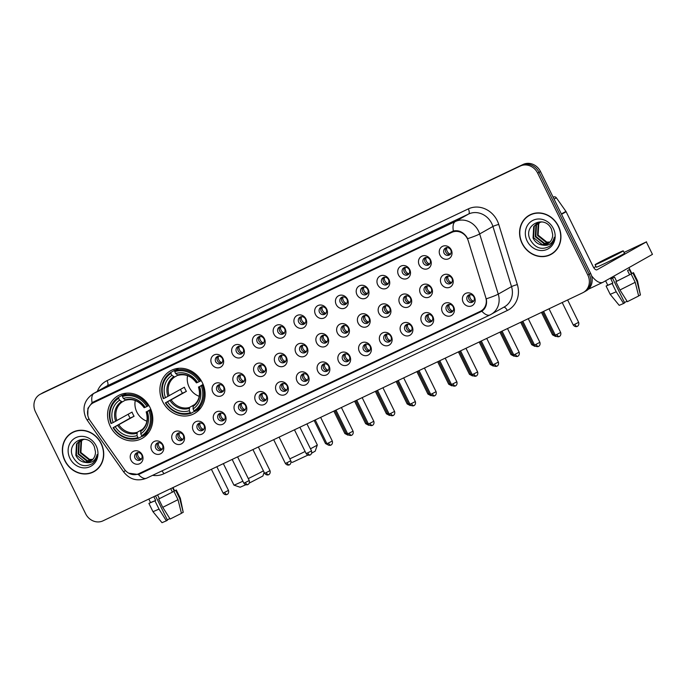 <?xml version="1.0" encoding="UTF-8"?>
<svg xmlns="http://www.w3.org/2000/svg" width="687" height="687" viewBox="0 0 687 687"><rect width="100%" height="100%" fill="white"/><g stroke="black" fill="none" stroke-linecap="round" stroke-linejoin="round"><path stroke-width="1.03" d="M162.639 401.586A24.474 21.984 -119.4 0 0 194.524 413.462A24.474 21.984 -119.4 0 0 202.356 382.702A24.474 21.984 -119.4 0 0 170.47 370.825A24.474 21.984 -119.4 0 0 162.639 401.586M110.324 426.455A24.474 21.984 -119.4 0 0 142.209 438.332A24.474 21.984 -119.4 0 0 150.041 407.571A24.474 21.984 -119.4 0 0 118.155 395.695A24.474 21.984 -119.4 0 0 110.324 426.455M162.991 444.97A6.93 6.217 60.6 0 1 160.423 453.858A6.93 6.217 60.6 0 1 151.741 450.311A6.93 6.217 60.6 0 1 154.309 441.423A6.93 6.217 60.6 0 1 162.991 444.97M155.76 448.242A4.156 3.736 -119.4 0 0 162.51 445.039A4.156 3.736 -119.4 0 0 155.76 448.242M183.747 435.094A6.93 6.217 60.6 0 1 181.188 443.982A6.93 6.217 60.6 0 1 172.506 440.444A6.93 6.217 60.6 0 1 175.073 431.556A6.93 6.217 60.6 0 1 183.747 435.094M176.525 438.375A4.156 3.736 -119.4 0 0 183.274 435.172A4.156 3.736 -119.4 0 0 176.525 438.375M204.511 425.227A6.93 6.217 60.6 0 1 201.944 434.115A6.93 6.217 60.6 0 1 193.27 430.577A6.93 6.217 60.6 0 1 195.829 421.689A6.93 6.217 60.6 0 1 204.511 425.227M197.289 428.508A4.156 3.736 -119.4 0 0 204.03 425.296A4.156 3.736 -119.4 0 0 197.289 428.508M225.276 415.36A6.93 6.217 60.6 0 1 222.708 424.248A6.93 6.217 60.6 0 1 214.026 420.702A6.93 6.217 60.6 0 1 216.594 411.814A6.93 6.217 60.6 0 1 225.276 415.36M218.045 418.632A4.156 3.736 -119.4 0 0 224.795 415.429A4.156 3.736 -119.4 0 0 218.045 418.632M246.032 405.485A6.93 6.217 60.6 0 1 243.473 414.373A6.93 6.217 60.6 0 1 234.791 410.835A6.93 6.217 60.6 0 1 237.358 401.947A6.93 6.217 60.6 0 1 246.032 405.485M238.81 408.765A4.156 3.736 -119.4 0 0 245.551 405.562A4.156 3.736 -119.4 0 0 238.81 408.765M266.796 395.618A6.93 6.217 60.6 0 1 264.229 404.506A6.93 6.217 60.6 0 1 255.555 400.968A6.93 6.217 60.6 0 1 258.114 392.079A6.93 6.217 60.6 0 1 266.796 395.618M259.574 398.898A4.156 3.736 -119.4 0 0 266.316 395.686A4.156 3.736 -119.4 0 0 259.574 398.898M287.561 385.75A6.93 6.217 60.6 0 1 284.993 394.639A6.93 6.217 60.6 0 1 276.311 391.092A6.93 6.217 60.6 0 1 278.879 382.204A6.93 6.217 60.6 0 1 287.561 385.75M280.33 389.022A4.156 3.736 -119.4 0 0 287.08 385.819A4.156 3.736 -119.4 0 0 280.33 389.022M308.317 375.875A6.93 6.217 60.6 0 1 305.758 384.763A6.93 6.217 60.6 0 1 297.076 381.225A6.93 6.217 60.6 0 1 299.644 372.337A6.93 6.217 60.6 0 1 308.317 375.875M301.095 379.155A4.156 3.736 -119.4 0 0 307.836 375.952A4.156 3.736 -119.4 0 0 301.095 379.155M329.082 366.008A6.93 6.217 60.6 0 1 326.514 374.896A6.93 6.217 60.6 0 1 317.841 371.358A6.93 6.217 60.6 0 1 320.4 362.47A6.93 6.217 60.6 0 1 329.082 366.008M321.86 369.288A4.156 3.736 -119.4 0 0 328.601 366.077A4.156 3.736 -119.4 0 0 321.86 369.288M349.838 356.141A6.93 6.217 60.6 0 1 347.279 365.029A6.93 6.217 60.6 0 1 338.597 361.482A6.93 6.217 60.6 0 1 341.164 352.594A6.93 6.217 60.6 0 1 349.838 356.141M342.615 359.413A4.156 3.736 -119.4 0 0 349.365 356.209A4.156 3.736 -119.4 0 0 342.615 359.413M370.602 346.265A6.93 6.217 60.6 0 1 368.043 355.153A6.93 6.217 60.6 0 1 359.361 351.615A6.93 6.217 60.6 0 1 361.92 342.727A6.93 6.217 60.6 0 1 370.602 346.265M363.38 349.546A4.156 3.736 -119.4 0 0 370.121 346.342A4.156 3.736 -119.4 0 0 363.38 349.546M391.367 336.398A6.93 6.217 60.6 0 1 388.799 345.286A6.93 6.217 60.6 0 1 380.126 341.74A6.93 6.217 60.6 0 1 382.685 332.86A6.93 6.217 60.6 0 1 391.367 336.398M384.136 339.679A4.156 3.736 -119.4 0 0 390.886 336.467A4.156 3.736 -119.4 0 0 384.136 339.679M412.123 326.531A6.93 6.217 60.6 0 1 409.564 335.419A6.93 6.217 60.6 0 1 400.882 331.873A6.93 6.217 60.6 0 1 403.449 322.984A6.93 6.217 60.6 0 1 412.123 326.531M404.901 329.803A4.156 3.736 -119.4 0 0 411.65 326.6A4.156 3.736 -119.4 0 0 404.901 329.803M432.887 316.655A6.93 6.217 60.6 0 1 430.32 325.544A6.93 6.217 60.6 0 1 421.646 322.005A6.93 6.217 60.6 0 1 424.205 313.117A6.93 6.217 60.6 0 1 432.887 316.655M425.665 319.936A4.156 3.736 -119.4 0 0 432.406 316.733A4.156 3.736 -119.4 0 0 425.665 319.936M453.652 306.788A6.93 6.217 60.6 0 1 451.084 315.677A6.93 6.217 60.6 0 1 442.411 312.13A6.93 6.217 60.6 0 1 444.97 303.25A6.93 6.217 60.6 0 1 453.652 306.788M446.421 310.069A4.156 3.736 -119.4 0 0 453.171 306.857A4.156 3.736 -119.4 0 0 446.421 310.069M474.408 296.921A6.93 6.217 60.6 0 1 471.849 305.809A6.93 6.217 60.6 0 1 463.167 302.263A6.93 6.217 60.6 0 1 465.734 293.375A6.93 6.217 60.6 0 1 474.408 296.921M467.186 300.193A4.156 3.736 -119.4 0 0 473.936 296.99A4.156 3.736 -119.4 0 0 467.186 300.193M142.226 454.837A6.93 6.217 60.6 0 1 139.659 463.725A6.93 6.217 60.6 0 1 130.985 460.187A6.93 6.217 60.6 0 1 133.544 451.299A6.93 6.217 60.6 0 1 142.226 454.837M135.004 458.117A4.156 3.736 -119.4 0 0 141.745 454.906A4.156 3.736 -119.4 0 0 135.004 458.117M224.074 386.893A6.93 6.217 60.6 0 1 221.515 395.781A6.93 6.217 60.6 0 1 212.833 392.243A6.93 6.217 60.6 0 1 215.4 383.355A6.93 6.217 60.6 0 1 224.074 386.893M216.852 390.173A4.156 3.736 -119.4 0 0 223.593 386.961A4.156 3.736 -119.4 0 0 216.852 390.173M244.838 377.026A6.93 6.217 60.6 0 1 242.271 385.914A6.93 6.217 60.6 0 1 233.597 382.367A6.93 6.217 60.6 0 1 236.156 373.488A6.93 6.217 60.6 0 1 244.838 377.026M237.616 380.306A4.156 3.736 -119.4 0 0 244.357 377.094A4.156 3.736 -119.4 0 0 237.616 380.306M265.603 367.159A6.93 6.217 60.6 0 1 263.035 376.038A6.93 6.217 60.6 0 1 254.353 372.5A6.93 6.217 60.6 0 1 256.921 363.612A6.93 6.217 60.6 0 1 265.603 367.159M258.372 370.43A4.156 3.736 -119.4 0 0 265.122 367.227A4.156 3.736 -119.4 0 0 258.372 370.43M286.359 357.283A6.93 6.217 60.6 0 1 283.8 366.171A6.93 6.217 60.6 0 1 275.118 362.633A6.93 6.217 60.6 0 1 277.685 353.745A6.93 6.217 60.6 0 1 286.359 357.283M279.137 360.563A4.156 3.736 -119.4 0 0 285.878 357.352A4.156 3.736 -119.4 0 0 279.137 360.563M307.123 347.416A6.93 6.217 60.6 0 1 304.556 356.304A6.93 6.217 60.6 0 1 295.882 352.757A6.93 6.217 60.6 0 1 298.441 343.878A6.93 6.217 60.6 0 1 307.123 347.416M299.901 350.696A4.156 3.736 -119.4 0 0 306.642 347.485A4.156 3.736 -119.4 0 0 299.901 350.696M327.879 337.549A6.93 6.217 60.6 0 1 325.32 346.428A6.93 6.217 60.6 0 1 316.638 342.89A6.93 6.217 60.6 0 1 319.206 334.002A6.93 6.217 60.6 0 1 327.879 337.549M320.657 340.821A4.156 3.736 -119.4 0 0 327.407 337.618A4.156 3.736 -119.4 0 0 320.657 340.821M348.644 327.673A6.93 6.217 60.6 0 1 346.085 336.561A6.93 6.217 60.6 0 1 337.403 333.023A6.93 6.217 60.6 0 1 339.962 324.135A6.93 6.217 60.6 0 1 348.644 327.673M341.422 330.954A4.156 3.736 -119.4 0 0 348.163 327.742A4.156 3.736 -119.4 0 0 341.422 330.954M369.408 317.806A6.93 6.217 60.6 0 1 366.841 326.694A6.93 6.217 60.6 0 1 358.167 323.148A6.93 6.217 60.6 0 1 360.727 314.268A6.93 6.217 60.6 0 1 369.408 317.806M362.178 321.087A4.156 3.736 -119.4 0 0 368.928 317.875A4.156 3.736 -119.4 0 0 362.178 321.087M390.164 307.939A6.93 6.217 60.6 0 1 387.605 316.819A6.93 6.217 60.6 0 1 378.923 313.281A6.93 6.217 60.6 0 1 381.491 304.393A6.93 6.217 60.6 0 1 390.164 307.939M382.942 311.211A4.156 3.736 -119.4 0 0 389.692 308.008A4.156 3.736 -119.4 0 0 382.942 311.211M410.929 298.064A6.93 6.217 60.6 0 1 408.361 306.952A6.93 6.217 60.6 0 1 399.688 303.414A6.93 6.217 60.6 0 1 402.247 294.525A6.93 6.217 60.6 0 1 410.929 298.064M403.707 301.344A4.156 3.736 -119.4 0 0 410.448 298.132A4.156 3.736 -119.4 0 0 403.707 301.344M431.694 288.197A6.93 6.217 60.6 0 1 429.126 297.085A6.93 6.217 60.6 0 1 420.444 293.538A6.93 6.217 60.6 0 1 423.012 284.658A6.93 6.217 60.6 0 1 431.694 288.197M424.463 291.477A4.156 3.736 -119.4 0 0 431.213 288.265A4.156 3.736 -119.4 0 0 424.463 291.477M452.45 278.329A6.93 6.217 60.6 0 1 449.891 287.209A6.93 6.217 60.6 0 1 441.209 283.671A6.93 6.217 60.6 0 1 443.776 274.783A6.93 6.217 60.6 0 1 452.45 278.329M445.228 281.601A4.156 3.736 -119.4 0 0 451.977 278.398A4.156 3.736 -119.4 0 0 445.228 281.601M222.88 358.434A6.93 6.217 60.6 0 1 220.312 367.313A6.93 6.217 60.6 0 1 211.639 363.775A6.93 6.217 60.6 0 1 214.198 354.887A6.93 6.217 60.6 0 1 222.88 358.434M215.658 361.705A4.156 3.736 -119.4 0 0 222.399 358.502A4.156 3.736 -119.4 0 0 215.658 361.705M243.645 348.558A6.93 6.217 60.6 0 1 241.077 357.446A6.93 6.217 60.6 0 1 232.395 353.908A6.93 6.217 60.6 0 1 234.963 345.02A6.93 6.217 60.6 0 1 243.645 348.558M236.414 351.838A4.156 3.736 -119.4 0 0 243.164 348.635A4.156 3.736 -119.4 0 0 236.414 351.838M264.401 338.691A6.93 6.217 60.6 0 1 261.841 347.579A6.93 6.217 60.6 0 1 253.16 344.032A6.93 6.217 60.6 0 1 255.727 335.153A6.93 6.217 60.6 0 1 264.401 338.691M257.178 341.971A4.156 3.736 -119.4 0 0 263.92 338.76A4.156 3.736 -119.4 0 0 257.178 341.971M285.165 328.824A6.93 6.217 60.6 0 1 282.597 337.703A6.93 6.217 60.6 0 1 273.924 334.165A6.93 6.217 60.6 0 1 276.483 325.277A6.93 6.217 60.6 0 1 285.165 328.824M277.943 332.096A4.156 3.736 -119.4 0 0 284.684 328.893A4.156 3.736 -119.4 0 0 277.943 332.096M305.921 318.948A6.93 6.217 60.6 0 1 303.362 327.836A6.93 6.217 60.6 0 1 294.68 324.298A6.93 6.217 60.6 0 1 297.248 315.41A6.93 6.217 60.6 0 1 305.921 318.948M298.699 322.229A4.156 3.736 -119.4 0 0 305.449 319.026A4.156 3.736 -119.4 0 0 298.699 322.229M326.686 309.081A6.93 6.217 60.6 0 1 324.127 317.969A6.93 6.217 60.6 0 1 315.445 314.423A6.93 6.217 60.6 0 1 318.004 305.543A6.93 6.217 60.6 0 1 326.686 309.081M319.464 312.362A4.156 3.736 -119.4 0 0 326.205 309.15A4.156 3.736 -119.4 0 0 319.464 312.362M347.45 299.214A6.93 6.217 60.6 0 1 344.883 308.094A6.93 6.217 60.6 0 1 336.209 304.556A6.93 6.217 60.6 0 1 338.768 295.668A6.93 6.217 60.6 0 1 347.45 299.214M340.22 302.486A4.156 3.736 -119.4 0 0 346.969 299.283A4.156 3.736 -119.4 0 0 340.22 302.486M368.206 289.339A6.93 6.217 60.6 0 1 365.647 298.227A6.93 6.217 60.6 0 1 356.965 294.689A6.93 6.217 60.6 0 1 359.533 285.801A6.93 6.217 60.6 0 1 368.206 289.339M360.984 292.619A4.156 3.736 -119.4 0 0 367.734 289.416A4.156 3.736 -119.4 0 0 360.984 292.619M388.971 279.472A6.93 6.217 60.6 0 1 386.403 288.36A6.93 6.217 60.6 0 1 377.73 284.813A6.93 6.217 60.6 0 1 380.289 275.934A6.93 6.217 60.6 0 1 388.971 279.472M381.749 282.752A4.156 3.736 -119.4 0 0 388.49 279.54A4.156 3.736 -119.4 0 0 381.749 282.752M409.735 269.605A6.93 6.217 60.6 0 1 407.168 278.484A6.93 6.217 60.6 0 1 398.486 274.946A6.93 6.217 60.6 0 1 401.053 266.058A6.93 6.217 60.6 0 1 409.735 269.605M402.505 272.876A4.156 3.736 -119.4 0 0 409.254 269.673A4.156 3.736 -119.4 0 0 402.505 272.876M430.491 259.729A6.93 6.217 60.6 0 1 427.932 268.617A6.93 6.217 60.6 0 1 419.25 265.079A6.93 6.217 60.6 0 1 421.818 256.191A6.93 6.217 60.6 0 1 430.491 259.729M423.269 263.009A4.156 3.736 -119.4 0 0 430.019 259.806A4.156 3.736 -119.4 0 0 423.269 263.009M451.256 249.862A6.93 6.217 60.6 0 1 448.688 258.75A6.93 6.217 60.6 0 1 440.015 255.203A6.93 6.217 60.6 0 1 442.574 246.324A6.93 6.217 60.6 0 1 451.256 249.862M444.034 253.142A4.156 3.736 -119.4 0 0 450.775 249.931A4.156 3.736 -119.4 0 0 444.034 253.142M161.986 449.624A4.156 3.736 60.6 0 1 158.053 442.66M182.751 439.757A4.156 3.736 60.6 0 1 178.818 432.793M203.507 429.89A4.156 3.736 60.6 0 1 199.582 422.917M224.271 420.015A4.156 3.736 60.6 0 1 220.338 413.05M245.036 410.148A4.156 3.736 60.6 0 1 241.103 403.183M265.792 400.281A4.156 3.736 60.6 0 1 261.867 393.308M286.556 390.405A4.156 3.736 60.6 0 1 282.623 383.44M307.321 380.538A4.156 3.736 60.6 0 1 303.388 373.573M328.077 370.671A4.156 3.736 60.6 0 1 324.144 363.698M348.841 360.795A4.156 3.736 60.6 0 1 344.908 353.831M369.606 350.928A4.156 3.736 60.6 0 1 365.673 343.964M390.362 341.061A4.156 3.736 60.6 0 1 386.429 334.088M411.127 331.186A4.156 3.736 60.6 0 1 407.193 324.221M431.883 321.318A4.156 3.736 60.6 0 1 427.958 314.354M452.647 311.451A4.156 3.736 60.6 0 1 448.714 304.478M473.412 301.576A4.156 3.736 60.6 0 1 469.479 294.611M141.221 459.5A4.156 3.736 60.6 0 1 137.297 452.527M223.077 391.556A4.156 3.736 60.6 0 1 219.144 384.583M243.833 381.68A4.156 3.736 60.6 0 1 239.909 374.716M264.598 371.813A4.156 3.736 60.6 0 1 260.665 364.849M285.363 361.946A4.156 3.736 60.6 0 1 281.43 354.973M306.119 352.07A4.156 3.736 60.6 0 1 302.186 345.106M326.883 342.203A4.156 3.736 60.6 0 1 322.95 335.239M347.639 332.336A4.156 3.736 60.6 0 1 343.715 325.363M368.404 322.461A4.156 3.736 60.6 0 1 364.471 315.496M389.168 312.594A4.156 3.736 60.6 0 1 385.235 305.629M409.924 302.727A4.156 3.736 60.6 0 1 406 295.753M430.689 292.851A4.156 3.736 60.6 0 1 426.756 285.886M451.453 282.984A4.156 3.736 60.6 0 1 447.52 276.019M221.875 363.088A4.156 3.736 60.6 0 1 217.942 356.124M242.64 353.221A4.156 3.736 60.6 0 1 238.707 346.248M263.404 343.345A4.156 3.736 60.6 0 1 259.471 336.381M284.16 333.478A4.156 3.736 60.6 0 1 280.227 326.514M304.925 323.611A4.156 3.736 60.6 0 1 300.992 316.638M325.681 313.736A4.156 3.736 60.6 0 1 321.756 306.771M346.446 303.869A4.156 3.736 60.6 0 1 342.512 296.904M367.21 294.002A4.156 3.736 60.6 0 1 363.277 287.029M387.966 284.126A4.156 3.736 60.6 0 1 384.042 277.162M408.731 274.259A4.156 3.736 60.6 0 1 404.798 267.295M429.495 264.392A4.156 3.736 60.6 0 1 425.562 257.419M450.251 254.516A4.156 3.736 60.6 0 1 446.327 247.552M90.031 420.556A12.469 11.198 60.6 0 1 88.924 418.684A12.469 11.198 60.6 0 1 92.917 403.02A12.469 11.198 60.6 0 1 93.544 402.694L451.806 232.378A12.469 11.198 60.6 0 1 468.233 240.768L485.726 297.359A12.469 11.198 60.6 0 1 480.934 311.013A12.469 11.198 60.6 0 1 480.307 311.34L138.826 473.678A12.469 11.198 60.6 0 1 124.313 469.178L90.031 420.556M64.87 460.754A22.396 20.112 -119.4 0 0 94.05 471.626A22.396 20.112 -119.4 0 0 101.221 443.476A22.396 20.112 -119.4 0 0 72.041 432.604A22.396 20.112 -119.4 0 0 64.87 460.754M92.384 472.201A22.396 20.112 -119.4 0 0 94.754 471.213M522.077 243.404A22.396 20.112 -119.4 0 0 551.257 254.276A22.396 20.112 -119.4 0 0 558.428 226.126A22.396 20.112 -119.4 0 0 529.239 215.254A22.396 20.112 -119.4 0 0 522.077 243.404M549.583 254.851A22.396 20.112 -119.4 0 0 551.953 253.855M87.816 415.515L87.919 408.318L92.101 402.737L93.578 401.878L453.368 230.987C458.658 229.93 463.115 231.948 466.731 237.024L467.632 238.655A16.162 1.675 -17.2 0 0 479.655 233.949L498.255 294.113A18.472 16.591 60.6 0 1 491.153 314.345A18.472 16.591 60.6 0 1 490.226 314.826A16.162 7.093 64.6 0 1 490.037 314.929L504.43 306.857A18.472 16.591 -119.4 0 0 511.523 286.625L492.931 226.461A18.472 16.591 -119.4 0 0 491.737 223.481A18.472 16.591 -119.4 0 0 468.594 214.035L107.335 385.776A18.472 16.591 -119.4 0 0 106.408 386.257L93.14 393.745A18.472 16.591 60.6 0 1 94.059 393.265A16.162 7.093 64.6 0 0 92.101 402.737M92.943 402.204L93.578 401.878M91.448 404.025L93.466 402.041M584.096 292.001A13.852 12.443 -119.4 0 0 584.783 291.64L586.2 290.841A13.852 12.443 -119.4 0 0 590.64 273.426L540.497 171.527L539.08 172.325A13.852 12.443 -119.4 0 0 521.725 165.241L42.036 393.282A13.852 12.443 -119.4 0 0 41.34 393.642A13.852 12.443 -119.4 0 1 42.036 393.282L521.725 165.241A13.852 12.443 -119.4 0 1 539.08 172.325L589.223 274.225L539.08 172.325L537.663 173.124A13.852 12.443 -119.4 0 0 520.308 166.039L40.619 394.08A13.852 12.443 -119.4 0 0 39.923 394.441A13.852 12.443 -119.4 0 0 35.492 411.857L85.635 513.756A13.852 12.443 -119.4 0 0 102.99 520.84L582.679 292.799A13.852 12.443 -119.4 0 0 583.375 292.439A13.852 12.443 -119.4 0 0 587.806 275.023L537.663 173.124M584.783 291.64A13.852 12.443 -119.4 0 0 589.223 274.225A13.852 12.443 -119.4 0 1 584.783 291.64L583.375 292.439M97.339 391.375A23.092 20.739 60.6 0 1 107.06 380.641L468.328 208.891A23.092 20.739 60.6 0 1 497.259 220.699A23.092 20.739 60.6 0 1 498.745 224.434L517.337 284.598A4.62 0.481 162.8 0 0 511.523 286.625L498.255 294.113A16.162 1.675 -17.2 0 1 486.284 298.802C487.246 304.247 485.769 308.394 481.87 311.245L139.667 474.013L138.448 474.511L128.701 473.171M146.803 478.092A16.162 7.093 -115.4 0 1 146.614 478.186L490.037 314.929A16.162 7.093 64.6 0 1 481.87 311.245L481.956 311.185M482.222 311.005L140.268 473.48M529.96 214.868A22.396 20.112 -119.4 0 0 527.882 216.388M72.753 432.226A22.396 20.112 -119.4 0 0 70.675 433.737M540.497 171.527A13.852 12.443 -119.4 0 0 523.133 164.442L43.444 392.483A13.852 12.443 -119.4 0 0 42.757 392.844L39.923 394.441M75.123 431.23A22.173 19.906 -119.4 0 0 73.569 432.011L72.152 432.81A22.173 19.906 -119.4 0 0 65.059 460.668A22.173 19.906 -119.4 0 0 93.939 471.419A22.173 19.906 -119.4 0 0 101.032 443.562A22.173 19.906 -119.4 0 0 72.152 432.81M92.513 459.629L89.061 459.766L80.336 452.81L80.98 441.406L82.483 439.56M92.754 459.38L89.619 459.448L80.894 452.493L81.538 441.088L82.809 439.482M91.5 460.513L86.811 461.037L78.086 454.081L78.73 442.677L81.238 439.972M91.766 460.307L87.369 460.719L78.653 453.763L79.297 442.359L81.538 439.852M85.162 462.368A11.55 10.365 -119.4 0 0 90.486 461.175A11.55 10.365 -119.4 0 0 95.476 451.866L94.299 446.619C87.618 431.367 65.523 442.342 72.891 456.855C77.837 465.391 84.235 467.71 92.075 463.819C95.004 461.57 96.687 458.487 97.125 454.571C95.416 461.02 91.431 463.613 85.162 462.368C81.032 461.862 77.923 459.517 75.836 455.352L76.489 443.939L80.07 440.539L84.664 439.233M90.675 461.063L85.128 461.982L76.403 455.034L77.047 443.622L80.353 440.384M69.928 458.349A16.162 14.513 -119.4 0 0 90.177 466.61A16.162 14.513 -119.4 0 0 96.163 445.88A16.162 14.513 -119.4 0 0 75.913 437.619A16.162 14.513 -119.4 0 0 69.928 458.349M93.939 471.419L95.356 470.621A22.173 19.906 -119.4 0 0 96.833 469.693M169.835 518.573L167.302 519.87M148.821 499.054L150.565 502.592L155.657 500.428L154.936 500.832L159.015 509.11L166.383 520.832L167.473 520.214L155.494 495.877M162.759 507.332L178.002 499.655L181.454 513.344L170.136 519.046L162.759 507.332L158.68 499.045L159.401 498.642L157.555 494.898M159.401 498.642L173.923 491.368L178.002 499.655M170.711 488.646L172.403 492.09M181.42 513.206L183.223 512.347L179.771 498.659L175.692 490.372L174.172 491.093L172.54 487.779M174.172 491.093L174.601 490.767L173.012 487.547M166.383 520.832L162.003 522.695L152.986 511.695L148.907 503.408L150.513 502.498M148.907 503.408L154.936 500.832M158.68 499.045L173.923 491.368M175.692 490.372L174.515 490.587M152.986 511.695L159.015 509.11M179.771 498.659L180.338 498.238L176.258 489.951M183.223 512.347L180.338 498.238M153.811 496.675L155.657 500.428M532.331 213.88A22.173 19.906 -119.4 0 0 530.768 214.662L529.351 215.46A22.173 19.906 -119.4 0 0 522.257 243.318A22.173 19.906 -119.4 0 0 551.146 254.07A22.173 19.906 -119.4 0 0 558.239 226.212A22.173 19.906 -119.4 0 0 529.351 215.46M549.72 242.279L546.259 242.417L537.535 235.461L538.187 224.056L539.69 222.21M549.961 242.03L546.826 242.099L538.101 235.143L538.745 223.739L540.016 222.124M548.707 243.164L544.01 243.679L535.293 236.732L535.937 225.319L538.445 222.622M548.965 242.958L544.576 243.361L535.851 236.414L536.495 225.001L538.745 222.502M542.369 245.019A11.55 10.365 -119.4 0 0 547.694 243.825A11.55 10.365 -119.4 0 0 552.683 234.507L551.506 229.26C544.817 214.009 522.73 224.993 530.098 239.505C535.044 248.033 541.433 250.36 549.274 246.47C552.202 244.211 553.894 241.128 554.332 237.221C552.614 243.662 548.63 246.264 542.369 245.019C538.239 244.503 535.13 242.167 533.043 237.994L533.687 226.59L537.277 223.181L541.863 221.875M547.883 243.713L542.326 244.632L533.601 237.676L534.254 226.272L537.56 223.026M527.135 241A16.162 14.513 -119.4 0 0 547.384 249.261A16.162 14.513 -119.4 0 0 553.361 228.531A16.162 14.513 -119.4 0 0 533.112 220.269A16.162 14.513 -119.4 0 0 527.135 241M551.146 254.07L552.554 253.271A22.173 19.906 -119.4 0 0 554.031 252.344M264.143 472.347L262.898 476.022L249.278 483.09M223.344 463.622L233.923 485.116A17.321 0.481 -26.2 0 0 233.932 485.125A17.321 0.481 -26.2 0 0 242.829 481.218A17.321 0.481 -26.2 0 0 242.88 481.192M248.29 478.581A17.321 0.481 -26.2 0 0 263.413 470.853M135.262 400.538A17.089 15.346 -119.4 0 0 136.842 412.028A17.089 15.346 -119.4 0 0 146.906 421.191M150.934 409.589L148.942 410.654A21.984 19.743 -119.4 0 1 141.702 435.73L140.758 433.815A19.863 17.836 -119.4 0 0 147.207 411.479L150.797 409.246M142.226 436.168L138.722 438.151L137.958 437.516A21.984 19.743 -119.4 0 1 113.458 427.52L115.193 426.696A19.863 17.836 -119.4 0 0 137.014 435.601L137.211 432.286L142.432 429.341M118.662 398.297L118.602 397.266A22.911 20.576 -119.4 0 0 111.019 423.536L111.423 423.381A21.984 19.743 -119.4 0 1 118.662 398.297L119.607 400.212A19.863 17.836 -119.4 0 0 113.157 422.557L132.059 412.088A17.089 15.346 -119.4 0 0 132.952 414.218A17.089 15.346 -119.4 0 0 134.094 416.236L115.193 426.696M113.458 427.52L130.135 418.117A21.941 19.7 60.6 0 1 129.019 416.09A21.941 19.7 60.6 0 1 128.203 414.261M126.7 393.162A22.911 20.576 -119.4 0 0 126.142 393.35L122.355 395.48L122.406 396.519A21.984 19.743 -119.4 0 1 146.906 406.506L148.006 405.957A22.911 20.576 -119.4 0 0 122.355 395.48M141.702 435.73L142.467 436.365L146.254 434.227A22.911 20.576 -119.4 0 0 148.796 432.329M148.006 405.957L148.881 405.459M142.467 436.365A22.911 20.576 -119.4 0 0 150.049 410.096M113.063 427.675A22.911 20.576 -119.4 0 0 138.722 438.151M146.906 406.506L145.172 407.339A19.863 17.836 -119.4 0 0 123.351 398.434L122.406 396.519M147.207 411.479L148.942 410.654M137.014 435.601L137.958 437.516M123.351 398.434L125.919 400.169C132.995 398.434 139.066 400.959 144.133 407.735M144.33 407.606L145.172 407.339M146.168 411.874C148.426 419.963 146.675 426.18 140.929 430.526L140.758 433.815M140.629 431.47A17.768 15.956 -119.4 0 0 146.297 411.839L146.365 411.753M118.602 397.266L122.389 395.128L122.999 395.635M113.157 422.557L111.423 423.381M125.455 400.117L122.26 401.912L119.607 400.212M130.135 418.117L134.094 416.236M245.809 484.756L240.115 487.229L233.932 485.125M310.472 448.774A17.321 0.481 -26.2 0 0 317.317 444.97L315.213 451.144L311.683 453.162M307.913 455.095L292.43 462.36L291.065 461.896M289.802 458.83A17.321 0.481 -26.2 0 0 295.144 456.348A17.321 0.481 -26.2 0 0 305.114 451.479M317.317 444.97A17.321 0.481 -26.2 0 0 317.317 444.953L306.943 423.879M187.577 375.669A17.089 15.346 -119.4 0 0 189.157 387.15A17.089 15.346 -119.4 0 0 199.221 396.322M203.258 384.72L201.257 385.785A21.984 19.743 -119.4 0 1 194.017 410.86L193.073 408.945A19.863 17.836 -119.4 0 0 199.522 386.609L203.112 384.377M194.541 411.298L191.038 413.273L190.273 412.647A21.984 19.743 -119.4 0 1 165.773 402.651L167.508 401.826A19.863 17.836 -119.4 0 0 189.329 410.723L189.526 407.417L194.747 404.471M170.977 373.427L170.917 372.397A22.911 20.576 -119.4 0 0 163.343 398.666L163.738 398.503A21.984 19.743 -119.4 0 1 170.977 373.427L171.922 375.342A19.863 17.836 -119.4 0 0 165.473 397.679L184.374 387.219A17.089 15.346 -119.4 0 0 185.267 389.349A17.089 15.346 -119.4 0 0 186.409 391.358L167.508 401.826M165.773 402.651L182.45 393.247A21.941 19.7 60.6 0 1 181.334 391.221A21.941 19.7 60.6 0 1 180.526 389.392M179.015 368.292A22.911 20.576 -119.4 0 0 178.457 368.472L174.67 370.611L174.721 371.641A21.984 19.743 -119.4 0 1 199.221 381.637L200.329 381.079A22.911 20.576 -119.4 0 0 174.67 370.611M194.017 410.86L194.782 411.496L198.569 409.358A22.911 20.576 -119.4 0 0 201.111 407.46M200.329 381.079L201.197 380.589M194.782 411.496A22.911 20.576 -119.4 0 0 202.364 385.227M165.378 402.805A22.911 20.576 -119.4 0 0 191.038 413.273M199.221 381.637L197.487 382.461A19.863 17.836 -119.4 0 0 175.666 373.565L174.721 371.641M199.522 386.609L201.257 385.785M189.329 410.723L190.273 412.647M175.666 373.565L178.234 375.3C185.318 373.565 191.381 376.09 196.448 382.865M196.645 382.736L197.487 382.461M198.491 387.004C200.741 395.094 198.99 401.311 193.245 405.656L193.073 408.945M192.944 406.601A17.768 15.956 -119.4 0 0 198.612 386.97L198.68 386.875M170.917 372.397L174.704 370.259L175.314 370.765M165.473 397.679L163.738 398.503M177.77 375.239L174.584 377.043L171.922 375.342M182.45 393.247L186.409 391.358M218.423 356.055A5.084 4.56 -119.4 0 0 218.801 359.868A5.084 4.56 -119.4 0 0 222.184 362.71M239.188 346.188A5.084 4.56 -119.4 0 0 239.557 350.001A5.084 4.56 -119.4 0 0 242.94 352.843M259.944 336.312A5.084 4.56 -119.4 0 0 260.321 340.125A5.084 4.56 -119.4 0 0 263.705 342.976M280.708 326.445A5.084 4.56 -119.4 0 0 281.086 330.258A5.084 4.56 -119.4 0 0 284.47 333.101M301.473 316.578A5.084 4.56 -119.4 0 0 301.842 320.391A5.084 4.56 -119.4 0 0 305.226 323.233M322.229 306.703A5.084 4.56 -119.4 0 0 322.607 310.515A5.084 4.56 -119.4 0 0 325.99 313.366M342.993 296.836A5.084 4.56 -119.4 0 0 343.371 300.648A5.084 4.56 -119.4 0 0 346.755 303.491M363.758 286.968A5.084 4.56 -119.4 0 0 364.127 290.781A5.084 4.56 -119.4 0 0 367.511 293.624M384.514 277.093A5.084 4.56 -119.4 0 0 384.892 280.906A5.084 4.56 -119.4 0 0 388.275 283.757M405.278 267.226A5.084 4.56 -119.4 0 0 405.648 271.039A5.084 4.56 -119.4 0 0 409.04 273.881M426.043 257.359A5.084 4.56 -119.4 0 0 426.412 261.172A5.084 4.56 -119.4 0 0 429.796 264.014M446.799 247.483A5.084 4.56 -119.4 0 0 447.177 251.296A5.084 4.56 -119.4 0 0 450.56 254.147M219.625 384.522A5.084 4.56 -119.4 0 0 219.995 388.335A5.084 4.56 -119.4 0 0 223.378 391.178M240.381 374.647A5.084 4.56 -119.4 0 0 240.759 378.46A5.084 4.56 -119.4 0 0 244.143 381.311M261.146 364.78A5.084 4.56 -119.4 0 0 261.515 368.593A5.084 4.56 -119.4 0 0 264.899 371.435M281.902 354.913A5.084 4.56 -119.4 0 0 282.28 358.726A5.084 4.56 -119.4 0 0 285.663 361.568M302.666 345.037A5.084 4.56 -119.4 0 0 303.044 348.85A5.084 4.56 -119.4 0 0 306.428 351.701M323.431 335.17A5.084 4.56 -119.4 0 0 323.8 338.983A5.084 4.56 -119.4 0 0 327.184 341.825M344.187 325.303A5.084 4.56 -119.4 0 0 344.565 329.116A5.084 4.56 -119.4 0 0 347.948 331.958M364.952 315.427A5.084 4.56 -119.4 0 0 365.329 319.24A5.084 4.56 -119.4 0 0 368.713 322.091M385.716 305.56A5.084 4.56 -119.4 0 0 386.085 309.373A5.084 4.56 -119.4 0 0 389.469 312.216M406.472 295.693A5.084 4.56 -119.4 0 0 406.85 299.506A5.084 4.56 -119.4 0 0 410.233 302.349M427.237 285.818A5.084 4.56 -119.4 0 0 427.606 289.631A5.084 4.56 -119.4 0 0 430.998 292.482M448.001 275.951A5.084 4.56 -119.4 0 0 448.371 279.764A5.084 4.56 -119.4 0 0 451.754 282.606M137.769 452.467A5.084 4.56 -119.4 0 0 138.147 456.271A5.084 4.56 -119.4 0 0 141.531 459.122M553.164 197.281L553.679 196.989L553.147 197.238M591.55 275.736A18.472 8.115 64.6 0 0 602.86 282.331A18.472 8.115 64.6 0 0 603.083 282.22L652.452 254.362L646.338 241.936L596.969 269.793A4.62 2.027 -115.4 0 1 596.909 269.819A4.62 2.027 -115.4 0 1 593.156 266.65L566.14 211.733L561.554 214.318M646.338 241.936L652.452 254.362M646.536 241.807L624.054 252.447M595.964 266.487L593.774 267.732M553.679 196.989A2.31 2.07 60.6 0 1 556.367 197.822L565.933 211.39A2.31 2.07 60.6 0 1 566.14 211.733M613.611 255.289L598.824 262.889L614.788 255.332L619.545 252.687L613.611 255.289M627.033 301.224L624.509 302.52M605.582 280.803L607.772 285.242L612.856 283.07L612.143 283.473L616.213 291.76L623.59 303.482L624.672 302.864L612.503 278.132M612.856 283.07L610.82 278.931L614.564 277.144L616.6 281.292L631.121 274.019L635.2 282.305L638.652 295.994L627.334 301.696L619.966 289.983L615.887 281.696L616.6 281.292M638.618 295.857L640.421 294.998L636.969 281.301L632.89 273.022L631.379 273.744L629.335 269.596L627.566 270.601L629.61 274.74M631.379 273.744L631.8 273.417L628.948 267.621M595.097 264.718L596.316 267.209A15.707 0.438 -26.2 0 0 604.388 263.671A15.707 0.438 -26.2 0 0 624.5 253.34L623.272 250.858A15.707 0.438 -26.2 0 0 615.2 254.396A15.707 0.438 -26.2 0 0 595.097 264.718A15.707 0.438 -26.2 0 0 603.169 261.18A15.707 0.438 -26.2 0 0 623.272 250.858M623.59 303.482L619.202 305.346L610.185 294.345L606.106 286.058L607.72 285.148M606.106 286.058L612.143 283.473M615.887 281.696L631.121 274.019M632.89 273.022L631.714 273.237M610.185 294.345L616.213 291.76M619.966 289.983L635.2 282.305M636.969 281.301L637.536 280.889L633.457 272.602M640.421 294.998L637.536 280.889M158.534 442.591A5.084 4.56 -119.4 0 0 158.903 446.404A5.084 4.56 -119.4 0 0 162.295 449.255M179.298 432.724A5.084 4.56 -119.4 0 0 179.668 436.537A5.084 4.56 -119.4 0 0 183.051 439.379M200.054 422.849A5.084 4.56 -119.4 0 0 200.432 426.661A5.084 4.56 -119.4 0 0 203.816 429.512M220.819 412.981A5.084 4.56 -119.4 0 0 221.188 416.794A5.084 4.56 -119.4 0 0 224.572 419.645M241.584 403.114A5.084 4.56 -119.4 0 0 241.953 406.927A5.084 4.56 -119.4 0 0 245.336 409.77M262.34 393.239A5.084 4.56 -119.4 0 0 262.717 397.052A5.084 4.56 -119.4 0 0 266.101 399.903M283.104 383.372A5.084 4.56 -119.4 0 0 283.473 387.185A5.084 4.56 -119.4 0 0 286.857 390.036M303.869 373.505A5.084 4.56 -119.4 0 0 304.238 377.318A5.084 4.56 -119.4 0 0 307.621 380.16M324.625 363.629A5.084 4.56 -119.4 0 0 325.003 367.442A5.084 4.56 -119.4 0 0 328.386 370.293M345.389 353.762A5.084 4.56 -119.4 0 0 345.759 357.575A5.084 4.56 -119.4 0 0 349.142 360.426M366.145 343.895A5.084 4.56 -119.4 0 0 366.523 347.708A5.084 4.56 -119.4 0 0 369.907 350.55M386.91 334.019A5.084 4.56 -119.4 0 0 387.288 337.832A5.084 4.56 -119.4 0 0 390.671 340.683M407.674 324.152A5.084 4.56 -119.4 0 0 408.044 327.965A5.084 4.56 -119.4 0 0 411.427 330.816M428.43 314.285A5.084 4.56 -119.4 0 0 428.808 318.098A5.084 4.56 -119.4 0 0 432.192 320.941M449.195 304.41A5.084 4.56 -119.4 0 0 449.564 308.223A5.084 4.56 -119.4 0 0 452.956 311.074M469.96 294.543A5.084 4.56 -119.4 0 0 470.329 298.356A5.084 4.56 -119.4 0 0 473.712 301.207M451.806 232.378L454.742 230.72M93.544 402.694L102.509 397.627M468.328 208.891A4.62 2.027 -115.4 0 1 468.594 214.035L455.326 221.523A18.472 16.591 60.6 0 1 478.47 230.969A18.472 16.591 60.6 0 1 479.655 233.949L492.931 226.461A4.62 0.481 162.8 0 1 498.745 224.434M93.14 393.745C84.329 399.92 81.899 407.958 85.841 417.868L87.335 420.392A16.162 0.79 -35.2 0 1 88.958 418.752M453.368 230.987A16.162 7.093 -115.4 0 1 455.326 221.523L94.059 393.265L107.335 385.776A4.62 2.027 -115.4 0 0 107.06 380.641M87.335 420.392L123.772 472.072C129.852 479.62 137.46 481.664 146.614 478.186A16.162 7.093 -115.4 0 1 138.448 474.511M123.772 472.072A16.162 0.79 -35.2 0 1 125.352 470.475M517.337 284.598A23.092 20.739 60.6 0 1 507.307 310.481L163.884 473.747A23.092 20.739 60.6 0 1 152.591 475.344M520.308 166.039L523.133 164.442M40.619 394.08L43.444 392.483M587.806 275.023L590.64 273.426M161.771 470.981A4.62 2.027 -115.4 0 1 163.884 473.747M503.743 307.244A4.62 2.027 -115.4 0 1 507.307 310.481M150.427 468.165A14.779 13.276 -119.4 0 0 151.303 468.319M139.667 474.013L141.513 472.974M118.894 424.815A17.089 15.346 -119.4 0 0 137.211 432.286M144.261 407.7A17.768 15.956 -119.4 0 0 125.086 399.877M117.709 425.425A17.768 15.956 -119.4 0 0 136.885 433.248M121.333 401.655A17.768 15.956 -119.4 0 0 115.674 421.286M122.26 401.912A17.089 15.346 -119.4 0 0 116.85 420.667M171.209 399.937A17.089 15.346 -119.4 0 0 189.526 407.417M196.576 382.822A17.768 15.956 -119.4 0 0 177.401 374.999M170.024 400.555A17.768 15.956 -119.4 0 0 189.2 408.379M173.656 376.785A17.768 15.956 -119.4 0 0 167.989 396.416M174.584 377.043A17.089 15.346 -119.4 0 0 169.165 395.798M345.973 433.076L344.874 433.549L347.983 435.189M366.729 423.209L365.639 423.673L368.739 425.322M387.494 413.342L386.403 413.806L389.503 415.455M408.258 403.467L407.159 403.93L410.268 405.579M429.014 393.599L427.924 394.063L431.024 395.712M449.779 383.732L448.688 384.196L451.788 385.845M470.543 373.857L469.444 374.321L472.544 375.969M491.299 363.99L490.209 364.453L493.309 366.102M512.064 354.123L510.965 354.586L514.074 356.235M532.829 344.247L531.729 344.711L534.829 346.36M553.585 334.38L552.494 334.844L555.594 336.493M574.796 324.298L573.25 324.977C575.234 327.656 577.733 326.248 577.071 326.437L577.235 326.359A3.006 1.314 -115.4 0 1 574.796 324.298L578.643 322.323L567.634 299.953M577.269 326.342A3.006 1.314 -115.4 0 1 577.235 326.359L577.449 326.248C576.882 326.66 579.553 325.552 578.643 322.323M326.6 443.089L325.509 443.553L328.609 445.202M347.364 433.214L346.265 433.677L349.374 435.326M368.12 423.347L367.03 423.81L370.13 425.459M388.885 413.48L387.794 413.943L390.894 415.592M409.65 403.604L408.55 404.068L411.659 405.716M430.406 393.737L429.315 394.201L432.415 395.849M451.17 383.87L450.079 384.334L453.18 385.982M471.935 373.994L470.835 374.458L473.936 376.107M492.691 364.127L491.6 364.591L494.7 366.24M513.455 354.26L512.356 354.724L515.465 356.373M534.22 344.385L533.121 344.848L536.221 346.497M554.976 334.517L553.885 334.981L556.985 336.63M224.632 492.364L223.086 493.043C225.07 495.713 227.569 494.314 226.908 494.494L227.071 494.425A3.006 1.314 -115.4 0 1 224.632 492.364L228.479 490.389L216.834 466.722M227.105 494.408A3.006 1.314 -115.4 0 1 227.071 494.425L227.285 494.314C226.727 494.726 229.389 493.609 228.479 490.389M561.373 213.958L565.933 211.39M556.367 197.822L554.074 199.118M245.396 482.489L243.851 483.167C245.834 485.846 248.333 484.438 247.672 484.627L247.835 484.558A3.006 1.314 -115.4 0 1 245.396 482.489L249.235 480.514L237.59 456.846M247.87 484.533A3.006 1.314 -115.4 0 1 247.835 484.558L248.05 484.447C247.483 484.85 250.154 483.742 249.235 480.514M266.161 472.622L264.615 473.3C266.59 475.979 269.089 474.571 268.428 474.76L268.6 474.683A3.006 1.314 -115.4 0 1 268.6 474.683A3.006 1.314 -115.4 0 1 266.161 472.622L270 470.647L258.355 446.979M286.917 462.755L285.371 463.433C287.355 466.104 289.854 464.704 289.193 464.884L289.356 464.816A3.006 1.314 -115.4 0 1 286.917 462.755L290.764 460.779L279.12 437.112M289.39 464.798A3.006 1.314 -115.4 0 1 289.356 464.816L289.57 464.704C289.004 465.116 291.674 464 290.764 460.779M307.682 452.879L306.136 453.557C308.111 456.237 310.618 454.828 309.957 455.017L310.12 454.949A3.006 1.314 -115.4 0 1 307.682 452.879L311.52 450.904L299.875 427.237M310.155 454.923A3.006 1.314 -115.4 0 1 310.12 454.949L310.335 454.837C309.768 455.241 312.439 454.133 311.52 450.904M328.438 443.012L326.9 443.69C328.875 446.37 331.374 444.961 330.713 445.15L330.876 445.073A3.006 1.314 -115.4 0 1 328.438 443.012L332.285 441.037L320.64 417.37M330.919 445.056A3.006 1.314 -115.4 0 1 330.876 445.073L331.091 444.961C330.533 445.374 333.204 444.266 332.285 441.037M349.202 433.145L347.656 433.815C349.64 436.494 352.139 435.094 351.478 435.275L351.641 435.206A3.006 1.314 -115.4 0 1 349.202 433.145L353.049 431.17L341.396 407.503M351.675 435.189A3.006 1.314 -115.4 0 1 351.641 435.206L351.856 435.094C351.289 435.506 353.96 434.39 353.049 431.17M369.967 423.269L368.421 423.948C370.396 426.627 372.895 425.219 372.242 425.408L372.406 425.339A3.006 1.314 -115.4 0 1 369.967 423.269L373.805 421.294L362.161 397.627M372.44 425.313A3.006 1.314 -115.4 0 1 372.406 425.339L372.612 425.227C372.053 425.631 374.724 424.523 373.805 421.294M390.723 413.402L389.185 414.081C391.161 416.76 393.66 415.352 392.998 415.541L393.162 415.463A3.006 1.314 -115.4 0 1 390.723 413.402L394.57 411.427L382.925 387.76M393.204 415.446A3.006 1.314 -115.4 0 1 393.162 415.463L393.376 415.352C392.818 415.764 395.489 414.656 394.57 411.427M411.487 403.535L409.941 404.205C411.925 406.884 414.424 405.485 413.763 405.665L413.926 405.596A3.006 1.314 -115.4 0 1 411.487 403.535L415.334 401.56L403.681 377.893M413.96 405.579A3.006 1.314 -115.4 0 1 413.926 405.596L414.141 405.485C413.574 405.897 416.245 404.78 415.334 401.56M432.252 393.66L430.706 394.338C432.681 397.017 435.18 395.609 434.528 395.798L434.691 395.729A3.006 1.314 -115.4 0 1 432.252 393.66L436.09 391.684L424.446 368.017M434.725 395.703A3.006 1.314 -115.4 0 1 434.691 395.729L434.897 395.618C434.339 396.021 437.009 394.913 436.09 391.684M453.008 383.793L451.471 384.471C453.446 387.15 455.945 385.742 455.283 385.931L455.447 385.854A3.006 1.314 -115.4 0 1 453.008 383.793L456.855 381.817L445.21 358.15M455.49 385.836A3.006 1.314 -115.4 0 1 455.447 385.854L455.661 385.742C455.103 386.154 457.774 385.046 456.855 381.817M473.772 373.926L472.227 374.595C474.21 377.275 476.709 375.875 476.048 376.055L476.211 375.987A3.006 1.314 -115.4 0 1 473.772 373.926L477.62 371.95L465.966 348.283M476.246 375.969A3.006 1.314 -115.4 0 1 476.211 375.987L476.426 375.875C475.859 376.287 478.53 375.171 477.62 371.95M494.537 364.05L492.991 364.728C494.966 367.408 497.465 365.999 496.804 366.188L496.976 366.119A3.006 1.314 -115.4 0 1 494.537 364.05L498.376 362.075L486.731 338.408M497.01 366.094A3.006 1.314 -115.4 0 1 496.976 366.119L497.182 366.008C496.624 366.411 499.294 365.304 498.376 362.075M515.293 354.183L513.756 354.861C515.731 357.541 518.23 356.132 517.569 356.321L517.732 356.244A3.006 1.314 -115.4 0 1 515.293 354.183L519.14 352.208L507.495 328.541M517.766 356.227A3.006 1.314 -115.4 0 1 517.732 356.244L517.946 356.132C517.388 356.544 520.05 355.437 519.14 352.208M536.058 344.316L534.512 344.986C536.495 347.665 538.994 346.265 538.333 346.446L538.496 346.377A3.006 1.314 -115.4 0 1 536.058 344.316L539.896 342.341L528.251 318.674M538.531 346.36A3.006 1.314 -115.4 0 1 538.496 346.377L538.711 346.265C538.144 346.677 540.815 345.561 539.896 342.341M556.822 334.44L555.276 335.119C557.251 337.798 559.75 336.39 559.089 336.578L559.261 336.51A3.006 1.314 -115.4 0 1 556.822 334.44L560.661 332.465L549.016 308.798M559.295 336.484A3.006 1.314 -115.4 0 1 559.261 336.51L559.467 336.398C558.909 336.802 561.58 335.694 560.661 332.465M480.934 311.013L484.112 309.227M92.917 403.02L102.191 397.782M150.968 467.907L151.81 468.079M344.874 433.549L333.83 411.101M365.639 423.673L354.595 401.225M386.403 413.806L375.351 391.358M407.159 403.93L396.116 381.491M427.924 394.063L416.88 371.615M448.688 384.196L437.636 361.748M469.444 374.321L458.401 351.881M490.209 364.453L479.165 342.006M510.965 354.586L499.921 332.139M531.729 344.711L520.686 322.272M552.494 334.844L541.45 312.396M573.25 324.977L562.206 302.529M325.509 443.553L314.139 420.461M346.265 433.677L334.904 410.586M367.03 423.81L355.668 400.719M387.794 413.943L376.424 390.851M408.55 404.068L397.189 380.976M429.315 394.201L417.954 371.109M450.079 384.334L438.71 361.242M470.835 374.458L459.474 351.366M491.6 364.591L480.239 341.499M512.356 354.724L500.995 331.632M533.121 344.848L521.759 321.756M553.885 334.981L542.524 311.889M223.086 493.043L211.407 469.298M602.86 282.331L588.424 289.193M243.851 483.167L232.172 459.431M264.615 473.3L252.928 449.556M270 470.647C270.918 473.875 268.248 474.983 268.806 474.571L268.6 474.683M285.371 463.433L273.692 439.689M306.136 453.557L294.457 429.822M326.9 443.69L315.213 419.946M347.656 433.815L335.977 410.079M368.421 423.948L356.742 400.212M389.185 414.081L377.498 390.336M409.941 404.205L398.262 380.469M430.706 394.338L419.027 370.602M451.471 384.471L439.783 360.727M472.227 374.595L460.548 350.859M492.991 364.728L481.312 340.992M513.756 354.861L502.068 331.117M534.512 344.986L522.833 321.25M555.276 335.119L543.589 311.383"/></g></svg>
